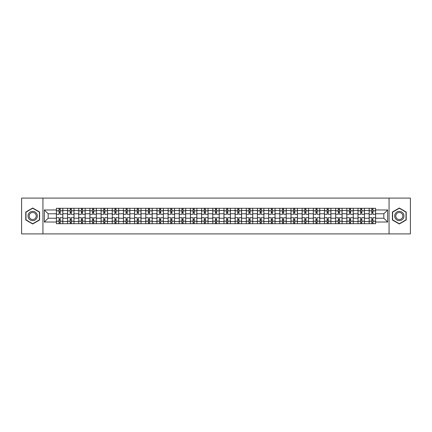 <?xml version="1.0" encoding="UTF-8"?>
<svg xmlns="http://www.w3.org/2000/svg" width="432" height="432" viewBox="0 0 432 432"><rect width="100%" height="100%" fill="white"/><g stroke="black" fill="none" stroke-linecap="round" stroke-linejoin="round"><path stroke-width="0.65" d="M389.065 233.901L410.4 233.901L410.4 198.099L21.6 198.099L21.6 233.901L389.065 233.901L389.065 198.099M67.57 223.695L67.57 210.487L62.845 210.487L62.845 223.695M62.845 210.487L62.845 208.305M67.57 210.487L67.57 208.305M74.012 208.305L74.012 223.695M78.737 223.695L78.737 208.305M85.185 208.305L85.185 223.695M89.91 223.695L89.91 208.305M96.352 208.305L96.352 223.695M101.077 223.695L101.077 208.305M107.525 208.305L107.525 223.695M112.25 223.695L112.25 208.305M118.692 208.305L118.692 223.695M123.417 223.695L123.417 208.305M129.865 208.305L129.865 223.695M134.59 223.695L134.59 208.305M141.032 208.305L141.032 223.695M145.757 223.695L145.757 208.305M152.204 208.305L152.204 223.695M156.929 223.695L156.929 208.305M163.372 208.305L163.372 223.695M168.097 223.695L168.097 208.305M174.544 208.305L174.544 223.695M179.269 223.695L179.269 208.305M185.711 208.305L185.711 223.695M190.436 223.695L190.436 208.305M196.884 208.305L196.884 223.695M201.609 223.695L201.609 208.305M208.051 208.305L208.051 223.695M212.776 223.695L212.776 208.305M219.224 208.305L219.224 223.695M223.949 223.695L223.949 208.305M230.391 208.305L230.391 223.695M235.116 223.695L235.116 208.305M241.564 208.305L241.564 223.695M246.289 223.695L246.289 208.305M252.731 208.305L252.731 223.695M257.456 223.695L257.456 208.305M263.903 208.305L263.903 223.695M268.628 223.695L268.628 208.305M275.071 208.305L275.071 223.695M279.796 223.695L279.796 208.305M286.243 208.305L286.243 223.695M290.968 223.695L290.968 208.305M297.41 208.305L297.41 223.695M302.135 223.695L302.135 208.305M308.583 208.305L308.583 223.695M313.308 223.695L313.308 208.305M319.75 208.305L319.75 223.695M324.475 223.695L324.475 208.305M330.923 208.305L330.923 223.695M335.648 223.695L335.648 208.305M342.09 208.305L342.09 223.695M346.815 223.695L346.815 208.305M353.263 208.305L353.263 223.695M357.988 223.695L357.988 208.305M364.43 208.305L364.43 223.695M369.155 223.695L369.155 208.305M369.155 218.219L364.43 218.219M357.988 218.219L353.263 218.219M346.815 218.219L342.09 218.219M335.648 218.219L330.923 218.219M324.475 218.219L319.75 218.219M313.308 218.219L308.583 218.219M302.135 218.219L297.41 218.219M290.968 218.219L286.243 218.219M279.796 218.219L275.071 218.219M268.628 218.219L263.903 218.219M257.456 218.219L252.731 218.219M246.289 218.219L241.564 218.219M235.116 218.219L230.391 218.219M223.949 218.219L219.224 218.219M212.776 218.219L208.051 218.219M201.609 218.219L196.884 218.219M190.436 218.219L185.711 218.219M179.269 218.219L174.544 218.219M168.097 218.219L163.372 218.219M156.929 218.219L152.204 218.219M145.757 218.219L141.032 218.219M134.59 218.219L129.865 218.219M123.417 218.219L118.692 218.219M112.25 218.219L107.525 218.219M101.077 218.219L96.352 218.219M89.91 218.219L85.185 218.219M78.737 218.219L74.012 218.219M67.57 218.219L62.845 218.219M369.155 213.781L364.43 213.781M357.988 213.781L353.263 213.781M346.815 213.781L342.09 213.781M335.648 213.781L330.923 213.781M324.475 213.781L319.75 213.781M313.308 213.781L308.583 213.781M302.135 213.781L297.41 213.781M290.968 213.781L286.243 213.781M279.796 213.781L275.071 213.781M268.628 213.781L263.903 213.781M257.456 213.781L252.731 213.781M246.289 213.781L241.564 213.781M235.116 213.781L230.391 213.781M223.949 213.781L219.224 213.781M212.776 213.781L208.051 213.781M201.609 213.781L196.884 213.781M190.436 213.781L185.711 213.781M179.269 213.781L174.544 213.781M168.097 213.781L163.372 213.781M156.929 213.781L152.204 213.781M145.757 213.781L141.032 213.781M134.59 213.781L129.865 213.781M123.417 213.781L118.692 213.781M112.25 213.781L107.525 213.781M101.077 213.781L96.352 213.781M89.91 213.781L85.185 213.781M78.737 213.781L74.012 213.781M67.57 213.781L62.845 213.781M48.163 218.219L56.398 218.219L56.398 213.781L48.163 213.781L48.163 218.219L44.372 222.016L44.372 209.984L56.398 209.984L56.398 213.781M375.602 213.781L375.602 218.219L383.837 218.219L383.837 213.781L375.602 213.781L375.602 208.305L56.398 208.305L56.398 209.984M375.602 209.984L387.628 209.984L387.628 222.016L375.602 222.016L375.602 218.219M56.398 218.219L56.398 223.695L375.602 223.695L375.602 222.016M56.398 222.016L44.372 222.016M42.935 233.901L42.935 198.099M39.609 212.009L32.697 208.019L25.79 212.009L25.79 219.991L32.697 223.981L39.609 219.991L39.609 212.009M406.21 212.009L399.303 208.019L392.391 212.009L392.391 219.991L399.303 223.981L406.21 219.991L406.21 212.009M60.194 222.626L59.049 222.626M59.049 209.374L60.194 209.374M71.361 222.626L70.216 222.626M70.216 209.374L71.361 209.374M82.534 222.626L81.389 222.626M81.389 209.374L82.534 209.374M93.701 222.626L92.556 222.626M92.556 209.374L93.701 209.374M104.873 222.626L103.729 222.626M103.729 209.374L104.873 209.374M116.046 222.626L114.896 222.626M114.896 209.374L116.046 209.374M127.213 222.626L126.068 222.626M126.068 209.374L127.213 209.374M138.386 222.626L137.236 222.626M137.236 209.374L138.386 209.374M149.553 222.626L148.408 222.626M148.408 209.374L149.553 209.374M160.726 222.626L159.575 222.626M159.575 209.374L160.726 209.374M171.893 222.626L170.748 222.626M170.748 209.374L171.893 209.374M183.065 222.626L181.915 222.626M181.915 209.374L183.065 209.374M194.233 222.626L193.088 222.626M193.088 209.374L194.233 209.374M205.405 222.626L204.255 222.626M204.255 209.374L205.405 209.374M216.572 222.626L215.428 222.626M215.428 209.374L216.572 209.374M227.745 222.626L226.595 222.626M226.595 209.374L227.745 209.374M238.912 222.626L237.767 222.626M237.767 209.374L238.912 209.374M250.085 222.626L248.935 222.626M248.935 209.374L250.085 209.374M261.252 222.626L260.107 222.626M260.107 209.374L261.252 209.374M272.425 222.626L271.274 222.626M271.274 209.374L272.425 209.374M283.592 222.626L282.447 222.626M282.447 209.374L283.592 209.374M294.764 222.626L293.614 222.626M293.614 209.374L294.764 209.374M305.932 222.626L304.787 222.626M304.787 209.374L305.932 209.374M317.104 222.626L315.954 222.626M315.954 209.374L317.104 209.374M328.271 222.626L327.127 222.626M327.127 209.374L328.271 209.374M339.444 222.626L338.299 222.626M338.299 209.374L339.444 209.374M350.611 222.626L349.466 222.626M349.466 209.374L350.611 209.374M361.784 222.626L360.639 222.626M360.639 209.374L361.784 209.374M372.951 222.626L371.806 222.626M371.806 209.374L372.951 209.374M44.372 209.984L48.163 213.781M383.837 218.219L387.628 222.016M383.837 213.781L387.628 209.984M62.807 223.695L62.807 214.315L60.194 214.315L60.194 208.305M59.049 208.305L59.049 214.315L56.435 214.315L56.435 208.305M62.807 214.315L62.807 208.305M56.435 223.695L56.435 217.685L59.049 217.685L59.049 223.695M60.194 223.695L60.194 217.685L62.807 217.685M59.049 212.744L60.194 212.744M56.435 217.685L56.435 214.315M60.194 219.256L59.049 219.256M60.194 222.766L59.049 222.766M59.049 220.19L60.194 220.19M60.194 211.81L59.049 211.81M59.049 209.234L60.194 209.234M28.669 218.327A4.655 4.655 0 0 0 35.024 220.028A4.655 4.655 0 0 0 36.731 213.673A4.655 4.655 0 0 0 30.37 211.972A4.655 4.655 0 0 0 28.669 218.327M29.646 217.76A3.526 3.526 0 0 0 34.463 219.051A3.526 3.526 0 0 0 35.748 214.24A3.526 3.526 0 0 0 30.937 212.949A3.526 3.526 0 0 0 29.646 217.76M32.697 208.267L39.393 212.134L39.393 219.866L32.697 223.733L26.001 219.866L26.001 212.134L32.697 208.267M395.269 218.327A4.655 4.655 0 0 0 401.63 220.028A4.655 4.655 0 0 0 403.331 213.673A4.655 4.655 0 0 0 396.976 211.972A4.655 4.655 0 0 0 395.269 218.327M396.252 217.76A3.526 3.526 0 0 0 401.063 219.051A3.526 3.526 0 0 0 402.354 214.24A3.526 3.526 0 0 0 397.537 212.949A3.526 3.526 0 0 0 396.252 217.76M399.303 208.267L405.999 212.134L405.999 219.866L399.303 223.733L392.607 219.866L392.607 212.134L399.303 208.267M73.975 223.695L73.975 214.315L71.361 214.315L71.361 208.305M70.216 208.305L70.216 214.315L67.603 214.315L67.603 208.305M73.975 214.315L73.975 208.305M67.603 223.695L67.603 217.685L70.216 217.685L70.216 223.695M71.361 223.695L71.361 217.685L73.975 217.685M70.216 212.744L71.361 212.744M67.603 217.685L67.603 214.315M71.361 219.256L70.216 219.256M71.361 222.766L70.216 222.766M70.216 220.19L71.361 220.19M71.361 211.81L70.216 211.81M70.216 209.234L71.361 209.234M85.147 223.695L85.147 214.315L82.534 214.315L82.534 208.305M81.389 208.305L81.389 214.315L78.775 214.315L78.775 208.305M85.147 214.315L85.147 208.305M78.775 223.695L78.775 217.685L81.389 217.685L81.389 223.695M82.534 223.695L82.534 217.685L85.147 217.685M81.389 212.744L82.534 212.744M78.775 217.685L78.775 214.315M82.534 219.256L81.389 219.256M82.534 222.766L81.389 222.766M81.389 220.19L82.534 220.19M82.534 211.81L81.389 211.81M81.389 209.234L82.534 209.234M96.314 223.695L96.314 214.315L93.701 214.315L93.701 208.305M92.556 208.305L92.556 214.315L89.942 214.315L89.942 208.305M96.314 214.315L96.314 208.305M89.942 223.695L89.942 217.685L92.556 217.685L92.556 223.695M93.701 223.695L93.701 217.685L96.314 217.685M92.556 212.744L93.701 212.744M89.942 217.685L89.942 214.315M93.701 219.256L92.556 219.256M93.701 222.766L92.556 222.766M92.556 220.19L93.701 220.19M93.701 211.81L92.556 211.81M92.556 209.234L93.701 209.234M107.487 223.695L107.487 214.315L104.873 214.315L104.873 208.305M103.729 208.305L103.729 214.315L101.115 214.315L101.115 208.305M107.487 214.315L107.487 208.305M101.115 223.695L101.115 217.685L103.729 217.685L103.729 223.695M104.873 223.695L104.873 217.685L107.487 217.685M103.729 212.744L104.873 212.744M101.115 217.685L101.115 214.315M104.873 219.256L103.729 219.256M104.873 222.766L103.729 222.766M103.729 220.19L104.873 220.19M104.873 211.81L103.729 211.81M103.729 209.234L104.873 209.234M118.654 223.695L118.654 214.315L116.046 214.315L116.046 208.305M114.896 208.305L114.896 214.315L112.282 214.315L112.282 208.305M118.654 214.315L118.654 208.305M112.282 223.695L112.282 217.685L114.896 217.685L114.896 223.695M116.046 223.695L116.046 217.685L118.654 217.685M114.896 212.744L116.046 212.744M112.282 217.685L112.282 214.315M116.046 219.256L114.896 219.256M116.046 222.766L114.896 222.766M114.896 220.19L116.046 220.19M116.046 211.81L114.896 211.81M114.896 209.234L116.046 209.234M129.827 223.695L129.827 214.315L127.213 214.315L127.213 208.305M126.068 208.305L126.068 214.315L123.455 214.315L123.455 208.305M129.827 214.315L129.827 208.305M123.455 223.695L123.455 217.685L126.068 217.685L126.068 223.695M127.213 223.695L127.213 217.685L129.827 217.685M126.068 212.744L127.213 212.744M123.455 217.685L123.455 214.315M127.213 219.256L126.068 219.256M127.213 222.766L126.068 222.766M126.068 220.19L127.213 220.19M127.213 211.81L126.068 211.81M126.068 209.234L127.213 209.234M140.994 223.695L140.994 214.315L138.386 214.315L138.386 208.305M137.236 208.305L137.236 214.315L134.622 214.315L134.622 208.305M140.994 214.315L140.994 208.305M134.622 223.695L134.622 217.685L137.236 217.685L137.236 223.695M138.386 223.695L138.386 217.685L140.994 217.685M137.236 212.744L138.386 212.744M134.622 217.685L134.622 214.315M138.386 219.256L137.236 219.256M138.386 222.766L137.236 222.766M137.236 220.19L138.386 220.19M138.386 211.81L137.236 211.81M137.236 209.234L138.386 209.234M152.167 223.695L152.167 214.315L149.553 214.315L149.553 208.305M148.408 208.305L148.408 214.315L145.795 214.315L145.795 208.305M152.167 214.315L152.167 208.305M145.795 223.695L145.795 217.685L148.408 217.685L148.408 223.695M149.553 223.695L149.553 217.685L152.167 217.685M148.408 212.744L149.553 212.744M145.795 217.685L145.795 214.315M149.553 219.256L148.408 219.256M149.553 222.766L148.408 222.766M148.408 220.19L149.553 220.19M149.553 211.81L148.408 211.81M148.408 209.234L149.553 209.234M163.339 223.695L163.339 214.315L160.726 214.315L160.726 208.305M159.575 208.305L159.575 214.315L156.962 214.315L156.962 208.305M163.339 214.315L163.339 208.305M156.962 223.695L156.962 217.685L159.575 217.685L159.575 223.695M160.726 223.695L160.726 217.685L163.339 217.685M159.575 212.744L160.726 212.744M156.962 217.685L156.962 214.315M160.726 219.256L159.575 219.256M160.726 222.766L159.575 222.766M159.575 220.19L160.726 220.19M160.726 211.81L159.575 211.81M159.575 209.234L160.726 209.234M174.506 223.695L174.506 214.315L171.893 214.315L171.893 208.305M170.748 208.305L170.748 214.315L168.134 214.315L168.134 208.305M174.506 214.315L174.506 208.305M168.134 223.695L168.134 217.685L170.748 217.685L170.748 223.695M171.893 223.695L171.893 217.685L174.506 217.685M170.748 212.744L171.893 212.744M168.134 217.685L168.134 214.315M171.893 219.256L170.748 219.256M171.893 222.766L170.748 222.766M170.748 220.19L171.893 220.19M171.893 211.81L170.748 211.81M170.748 209.234L171.893 209.234M185.679 223.695L185.679 214.315L183.065 214.315L183.065 208.305M181.915 208.305L181.915 214.315L179.302 214.315L179.302 208.305M185.679 214.315L185.679 208.305M179.302 223.695L179.302 217.685L181.915 217.685L181.915 223.695M183.065 223.695L183.065 217.685L185.679 217.685M181.915 212.744L183.065 212.744M179.302 217.685L179.302 214.315M183.065 219.256L181.915 219.256M183.065 222.766L181.915 222.766M181.915 220.19L183.065 220.19M183.065 211.81L181.915 211.81M181.915 209.234L183.065 209.234M196.846 223.695L196.846 214.315L194.233 214.315L194.233 208.305M193.088 208.305L193.088 214.315L190.474 214.315L190.474 208.305M196.846 214.315L196.846 208.305M190.474 223.695L190.474 217.685L193.088 217.685L193.088 223.695M194.233 223.695L194.233 217.685L196.846 217.685M193.088 212.744L194.233 212.744M190.474 217.685L190.474 214.315M194.233 219.256L193.088 219.256M194.233 222.766L193.088 222.766M193.088 220.19L194.233 220.19M194.233 211.81L193.088 211.81M193.088 209.234L194.233 209.234M208.019 223.695L208.019 214.315L205.405 214.315L205.405 208.305M204.255 208.305L204.255 214.315L201.641 214.315L201.641 208.305M208.019 214.315L208.019 208.305M201.641 223.695L201.641 217.685L204.255 217.685L204.255 223.695M205.405 223.695L205.405 217.685L208.019 217.685M204.255 212.744L205.405 212.744M201.641 217.685L201.641 214.315M205.405 219.256L204.255 219.256M205.405 222.766L204.255 222.766M204.255 220.19L205.405 220.19M205.405 211.81L204.255 211.81M204.255 209.234L205.405 209.234M219.186 223.695L219.186 214.315L216.572 214.315L216.572 208.305M215.428 208.305L215.428 214.315L212.814 214.315L212.814 208.305M219.186 214.315L219.186 208.305M212.814 223.695L212.814 217.685L215.428 217.685L215.428 223.695M216.572 223.695L216.572 217.685L219.186 217.685M215.428 212.744L216.572 212.744M212.814 217.685L212.814 214.315M216.572 219.256L215.428 219.256M216.572 222.766L215.428 222.766M215.428 220.19L216.572 220.19M216.572 211.81L215.428 211.81M215.428 209.234L216.572 209.234M230.359 223.695L230.359 214.315L227.745 214.315L227.745 208.305M226.595 208.305L226.595 214.315L223.981 214.315L223.981 208.305M230.359 214.315L230.359 208.305M223.981 223.695L223.981 217.685L226.595 217.685L226.595 223.695M227.745 223.695L227.745 217.685L230.359 217.685M226.595 212.744L227.745 212.744M223.981 217.685L223.981 214.315M227.745 219.256L226.595 219.256M227.745 222.766L226.595 222.766M226.595 220.19L227.745 220.19M227.745 211.81L226.595 211.81M226.595 209.234L227.745 209.234M241.526 223.695L241.526 214.315L238.912 214.315L238.912 208.305M237.767 208.305L237.767 214.315L235.154 214.315L235.154 208.305M241.526 214.315L241.526 208.305M235.154 223.695L235.154 217.685L237.767 217.685L237.767 223.695M238.912 223.695L238.912 217.685L241.526 217.685M237.767 212.744L238.912 212.744M235.154 217.685L235.154 214.315M238.912 219.256L237.767 219.256M238.912 222.766L237.767 222.766M237.767 220.19L238.912 220.19M238.912 211.81L237.767 211.81M237.767 209.234L238.912 209.234M252.698 223.695L252.698 214.315L250.085 214.315L250.085 208.305M248.935 208.305L248.935 214.315L246.321 214.315L246.321 208.305M252.698 214.315L252.698 208.305M246.321 223.695L246.321 217.685L248.935 217.685L248.935 223.695M250.085 223.695L250.085 217.685L252.698 217.685M248.935 212.744L250.085 212.744M246.321 217.685L246.321 214.315M250.085 219.256L248.935 219.256M250.085 222.766L248.935 222.766M248.935 220.19L250.085 220.19M250.085 211.81L248.935 211.81M248.935 209.234L250.085 209.234M263.866 223.695L263.866 214.315L261.252 214.315L261.252 208.305M260.107 208.305L260.107 214.315L257.494 214.315L257.494 208.305M263.866 214.315L263.866 208.305M257.494 223.695L257.494 217.685L260.107 217.685L260.107 223.695M261.252 223.695L261.252 217.685L263.866 217.685M260.107 212.744L261.252 212.744M257.494 217.685L257.494 214.315M261.252 219.256L260.107 219.256M261.252 222.766L260.107 222.766M260.107 220.19L261.252 220.19M261.252 211.81L260.107 211.81M260.107 209.234L261.252 209.234M275.038 223.695L275.038 214.315L272.425 214.315L272.425 208.305M271.274 208.305L271.274 214.315L268.661 214.315L268.661 208.305M275.038 214.315L275.038 208.305M268.661 223.695L268.661 217.685L271.274 217.685L271.274 223.695M272.425 223.695L272.425 217.685L275.038 217.685M271.274 212.744L272.425 212.744M268.661 217.685L268.661 214.315M272.425 219.256L271.274 219.256M272.425 222.766L271.274 222.766M271.274 220.19L272.425 220.19M272.425 211.81L271.274 211.81M271.274 209.234L272.425 209.234M286.205 223.695L286.205 214.315L283.592 214.315L283.592 208.305M282.447 208.305L282.447 214.315L279.833 214.315L279.833 208.305M286.205 214.315L286.205 208.305M279.833 223.695L279.833 217.685L282.447 217.685L282.447 223.695M283.592 223.695L283.592 217.685L286.205 217.685M282.447 212.744L283.592 212.744M279.833 217.685L279.833 214.315M283.592 219.256L282.447 219.256M283.592 222.766L282.447 222.766M282.447 220.19L283.592 220.19M283.592 211.81L282.447 211.81M282.447 209.234L283.592 209.234M297.378 223.695L297.378 214.315L294.764 214.315L294.764 208.305M293.614 208.305L293.614 214.315L291.006 214.315L291.006 208.305M297.378 214.315L297.378 208.305M291.006 223.695L291.006 217.685L293.614 217.685L293.614 223.695M294.764 223.695L294.764 217.685L297.378 217.685M293.614 212.744L294.764 212.744M291.006 217.685L291.006 214.315M294.764 219.256L293.614 219.256M294.764 222.766L293.614 222.766M293.614 220.19L294.764 220.19M294.764 211.81L293.614 211.81M293.614 209.234L294.764 209.234M308.545 223.695L308.545 214.315L305.932 214.315L305.932 208.305M304.787 208.305L304.787 214.315L302.173 214.315L302.173 208.305M308.545 214.315L308.545 208.305M302.173 223.695L302.173 217.685L304.787 217.685L304.787 223.695M305.932 223.695L305.932 217.685L308.545 217.685M304.787 212.744L305.932 212.744M302.173 217.685L302.173 214.315M305.932 219.256L304.787 219.256M305.932 222.766L304.787 222.766M304.787 220.19L305.932 220.19M305.932 211.81L304.787 211.81M304.787 209.234L305.932 209.234M319.718 223.695L319.718 214.315L317.104 214.315L317.104 208.305M315.954 208.305L315.954 214.315L313.346 214.315L313.346 208.305M319.718 214.315L319.718 208.305M313.346 223.695L313.346 217.685L315.954 217.685L315.954 223.695M317.104 223.695L317.104 217.685L319.718 217.685M315.954 212.744L317.104 212.744M313.346 217.685L313.346 214.315M317.104 219.256L315.954 219.256M317.104 222.766L315.954 222.766M315.954 220.19L317.104 220.19M317.104 211.81L315.954 211.81M315.954 209.234L317.104 209.234M330.885 223.695L330.885 214.315L328.271 214.315L328.271 208.305M327.127 208.305L327.127 214.315L324.513 214.315L324.513 208.305M330.885 214.315L330.885 208.305M324.513 223.695L324.513 217.685L327.127 217.685L327.127 223.695M328.271 223.695L328.271 217.685L330.885 217.685M327.127 212.744L328.271 212.744M324.513 217.685L324.513 214.315M328.271 219.256L327.127 219.256M328.271 222.766L327.127 222.766M327.127 220.19L328.271 220.19M328.271 211.81L327.127 211.81M327.127 209.234L328.271 209.234M342.058 223.695L342.058 214.315L339.444 214.315L339.444 208.305M338.299 208.305L338.299 214.315L335.686 214.315L335.686 208.305M342.058 214.315L342.058 208.305M335.686 223.695L335.686 217.685L338.299 217.685L338.299 223.695M339.444 223.695L339.444 217.685L342.058 217.685M338.299 212.744L339.444 212.744M335.686 217.685L335.686 214.315M339.444 219.256L338.299 219.256M339.444 222.766L338.299 222.766M338.299 220.19L339.444 220.19M339.444 211.81L338.299 211.81M338.299 209.234L339.444 209.234M353.225 223.695L353.225 214.315L350.611 214.315L350.611 208.305M349.466 208.305L349.466 214.315L346.853 214.315L346.853 208.305M353.225 214.315L353.225 208.305M346.853 223.695L346.853 217.685L349.466 217.685L349.466 223.695M350.611 223.695L350.611 217.685L353.225 217.685M349.466 212.744L350.611 212.744M346.853 217.685L346.853 214.315M350.611 219.256L349.466 219.256M350.611 222.766L349.466 222.766M349.466 220.19L350.611 220.19M350.611 211.81L349.466 211.81M349.466 209.234L350.611 209.234M364.397 223.695L364.397 214.315L361.784 214.315L361.784 208.305M360.639 208.305L360.639 214.315L358.025 214.315L358.025 208.305M364.397 214.315L364.397 208.305M358.025 223.695L358.025 217.685L360.639 217.685L360.639 223.695M361.784 223.695L361.784 217.685L364.397 217.685M360.639 212.744L361.784 212.744M358.025 217.685L358.025 214.315M361.784 219.256L360.639 219.256M361.784 222.766L360.639 222.766M360.639 220.19L361.784 220.19M361.784 211.81L360.639 211.81M360.639 209.234L361.784 209.234M375.565 223.695L375.565 214.315L372.951 214.315L372.951 208.305M371.806 208.305L371.806 214.315L369.193 214.315L369.193 208.305M375.565 214.315L375.565 208.305M369.193 223.695L369.193 217.685L371.806 217.685L371.806 223.695M372.951 223.695L372.951 217.685L375.565 217.685M371.806 212.744L372.951 212.744M369.193 217.685L369.193 214.315M372.951 219.256L371.806 219.256M372.951 222.766L371.806 222.766M371.806 220.19L372.951 220.19M372.951 211.81L371.806 211.81M371.806 209.234L372.951 209.234M357.988 210.487L353.263 210.487M346.815 210.487L342.09 210.487M335.648 210.487L330.923 210.487M324.475 210.487L319.75 210.487M313.308 210.487L308.583 210.487M302.135 210.487L297.41 210.487M290.968 210.487L286.243 210.487M279.796 210.487L275.071 210.487M268.628 210.487L263.903 210.487M257.456 210.487L252.731 210.487M246.289 210.487L241.564 210.487M235.116 210.487L230.391 210.487M223.949 210.487L219.224 210.487M212.776 210.487L208.051 210.487M201.609 210.487L196.884 210.487M190.436 210.487L185.711 210.487M179.269 210.487L174.544 210.487M168.097 210.487L163.372 210.487M156.929 210.487L152.204 210.487M145.757 210.487L141.032 210.487M134.59 210.487L129.865 210.487M123.417 210.487L118.692 210.487M112.25 210.487L107.525 210.487M101.077 210.487L96.352 210.487M89.91 210.487L85.185 210.487M78.737 210.487L74.012 210.487M369.155 210.487L364.43 210.487M357.988 221.513L353.263 221.513M346.815 221.513L342.09 221.513M335.648 221.513L330.923 221.513M324.475 221.513L319.75 221.513M313.308 221.513L308.583 221.513M302.135 221.513L297.41 221.513M290.968 221.513L286.243 221.513M279.796 221.513L275.071 221.513M268.628 221.513L263.903 221.513M257.456 221.513L252.731 221.513M246.289 221.513L241.564 221.513M235.116 221.513L230.391 221.513M223.949 221.513L219.224 221.513M212.776 221.513L208.051 221.513M201.609 221.513L196.884 221.513M190.436 221.513L185.711 221.513M179.269 221.513L174.544 221.513M168.097 221.513L163.372 221.513M156.929 221.513L152.204 221.513M145.757 221.513L141.032 221.513M134.59 221.513L129.865 221.513M123.417 221.513L118.692 221.513M112.25 221.513L107.525 221.513M101.077 221.513L96.352 221.513M89.91 221.513L85.185 221.513M78.737 221.513L74.012 221.513M67.57 221.513L62.845 221.513M369.155 221.513L364.43 221.513M62.807 210.773L60.194 210.773M59.049 210.773L56.435 210.773M59.049 210.87L56.435 210.87M59.049 221.13L56.435 221.13M59.049 221.227L56.435 221.227M62.807 221.227L60.194 221.227M62.807 210.87L60.194 210.87M62.807 221.13L60.194 221.13M73.975 210.773L71.361 210.773M70.216 210.773L67.603 210.773M70.216 210.87L67.603 210.87M70.216 221.13L67.603 221.13M70.216 221.227L67.603 221.227M73.975 221.227L71.361 221.227M73.975 210.87L71.361 210.87M73.975 221.13L71.361 221.13M85.147 210.773L82.534 210.773M81.389 210.773L78.775 210.773M81.389 210.87L78.775 210.87M81.389 221.13L78.775 221.13M81.389 221.227L78.775 221.227M85.147 221.227L82.534 221.227M85.147 210.87L82.534 210.87M85.147 221.13L82.534 221.13M96.314 210.773L93.701 210.773M92.556 210.773L89.942 210.773M92.556 210.87L89.942 210.87M92.556 221.13L89.942 221.13M92.556 221.227L89.942 221.227M96.314 221.227L93.701 221.227M96.314 210.87L93.701 210.87M96.314 221.13L93.701 221.13M107.487 210.773L104.873 210.773M103.729 210.773L101.115 210.773M103.729 210.87L101.115 210.87M103.729 221.13L101.115 221.13M103.729 221.227L101.115 221.227M107.487 221.227L104.873 221.227M107.487 210.87L104.873 210.87M107.487 221.13L104.873 221.13M118.654 210.773L116.046 210.773M114.896 210.773L112.282 210.773M114.896 210.87L112.282 210.87M114.896 221.13L112.282 221.13M114.896 221.227L112.282 221.227M118.654 221.227L116.046 221.227M118.654 210.87L116.046 210.87M118.654 221.13L116.046 221.13M129.827 210.773L127.213 210.773M126.068 210.773L123.455 210.773M126.068 210.87L123.455 210.87M126.068 221.13L123.455 221.13M126.068 221.227L123.455 221.227M129.827 221.227L127.213 221.227M129.827 210.87L127.213 210.87M129.827 221.13L127.213 221.13M140.994 210.773L138.386 210.773M137.236 210.773L134.622 210.773M137.236 210.87L134.622 210.87M137.236 221.13L134.622 221.13M137.236 221.227L134.622 221.227M140.994 221.227L138.386 221.227M140.994 210.87L138.386 210.87M140.994 221.13L138.386 221.13M152.167 210.773L149.553 210.773M148.408 210.773L145.795 210.773M148.408 210.87L145.795 210.87M148.408 221.13L145.795 221.13M148.408 221.227L145.795 221.227M152.167 221.227L149.553 221.227M152.167 210.87L149.553 210.87M152.167 221.13L149.553 221.13M163.339 210.773L160.726 210.773M159.575 210.773L156.962 210.773M159.575 210.87L156.962 210.87M159.575 221.13L156.962 221.13M159.575 221.227L156.962 221.227M163.339 221.227L160.726 221.227M163.339 210.87L160.726 210.87M163.339 221.13L160.726 221.13M174.506 210.773L171.893 210.773M170.748 210.773L168.134 210.773M170.748 210.87L168.134 210.87M170.748 221.13L168.134 221.13M170.748 221.227L168.134 221.227M174.506 221.227L171.893 221.227M174.506 210.87L171.893 210.87M174.506 221.13L171.893 221.13M185.679 210.773L183.065 210.773M181.915 210.773L179.302 210.773M181.915 210.87L179.302 210.87M181.915 221.13L179.302 221.13M181.915 221.227L179.302 221.227M185.679 221.227L183.065 221.227M185.679 210.87L183.065 210.87M185.679 221.13L183.065 221.13M196.846 210.773L194.233 210.773M193.088 210.773L190.474 210.773M193.088 210.87L190.474 210.87M193.088 221.13L190.474 221.13M193.088 221.227L190.474 221.227M196.846 221.227L194.233 221.227M196.846 210.87L194.233 210.87M196.846 221.13L194.233 221.13M208.019 210.773L205.405 210.773M204.255 210.773L201.641 210.773M204.255 210.87L201.641 210.87M204.255 221.13L201.641 221.13M204.255 221.227L201.641 221.227M208.019 221.227L205.405 221.227M208.019 210.87L205.405 210.87M208.019 221.13L205.405 221.13M219.186 210.773L216.572 210.773M215.428 210.773L212.814 210.773M215.428 210.87L212.814 210.87M215.428 221.13L212.814 221.13M215.428 221.227L212.814 221.227M219.186 221.227L216.572 221.227M219.186 210.87L216.572 210.87M219.186 221.13L216.572 221.13M230.359 210.773L227.745 210.773M226.595 210.773L223.981 210.773M226.595 210.87L223.981 210.87M226.595 221.13L223.981 221.13M226.595 221.227L223.981 221.227M230.359 221.227L227.745 221.227M230.359 210.87L227.745 210.87M230.359 221.13L227.745 221.13M241.526 210.773L238.912 210.773M237.767 210.773L235.154 210.773M237.767 210.87L235.154 210.87M237.767 221.13L235.154 221.13M237.767 221.227L235.154 221.227M241.526 221.227L238.912 221.227M241.526 210.87L238.912 210.87M241.526 221.13L238.912 221.13M252.698 210.773L250.085 210.773M248.935 210.773L246.321 210.773M248.935 210.87L246.321 210.87M248.935 221.13L246.321 221.13M248.935 221.227L246.321 221.227M252.698 221.227L250.085 221.227M252.698 210.87L250.085 210.87M252.698 221.13L250.085 221.13M263.866 210.773L261.252 210.773M260.107 210.773L257.494 210.773M260.107 210.87L257.494 210.87M260.107 221.13L257.494 221.13M260.107 221.227L257.494 221.227M263.866 221.227L261.252 221.227M263.866 210.87L261.252 210.87M263.866 221.13L261.252 221.13M275.038 210.773L272.425 210.773M271.274 210.773L268.661 210.773M271.274 210.87L268.661 210.87M271.274 221.13L268.661 221.13M271.274 221.227L268.661 221.227M275.038 221.227L272.425 221.227M275.038 210.87L272.425 210.87M275.038 221.13L272.425 221.13M286.205 210.773L283.592 210.773M282.447 210.773L279.833 210.773M282.447 210.87L279.833 210.87M282.447 221.13L279.833 221.13M282.447 221.227L279.833 221.227M286.205 221.227L283.592 221.227M286.205 210.87L283.592 210.87M286.205 221.13L283.592 221.13M297.378 210.773L294.764 210.773M293.614 210.773L291.006 210.773M293.614 210.87L291.006 210.87M293.614 221.13L291.006 221.13M293.614 221.227L291.006 221.227M297.378 221.227L294.764 221.227M297.378 210.87L294.764 210.87M297.378 221.13L294.764 221.13M308.545 210.773L305.932 210.773M304.787 210.773L302.173 210.773M304.787 210.87L302.173 210.87M304.787 221.13L302.173 221.13M304.787 221.227L302.173 221.227M308.545 221.227L305.932 221.227M308.545 210.87L305.932 210.87M308.545 221.13L305.932 221.13M319.718 210.773L317.104 210.773M315.954 210.773L313.346 210.773M315.954 210.87L313.346 210.87M315.954 221.13L313.346 221.13M315.954 221.227L313.346 221.227M319.718 221.227L317.104 221.227M319.718 210.87L317.104 210.87M319.718 221.13L317.104 221.13M330.885 210.773L328.271 210.773M327.127 210.773L324.513 210.773M327.127 210.87L324.513 210.87M327.127 221.13L324.513 221.13M327.127 221.227L324.513 221.227M330.885 221.227L328.271 221.227M330.885 210.87L328.271 210.87M330.885 221.13L328.271 221.13M342.058 210.773L339.444 210.773M338.299 210.773L335.686 210.773M338.299 210.87L335.686 210.87M338.299 221.13L335.686 221.13M338.299 221.227L335.686 221.227M342.058 221.227L339.444 221.227M342.058 210.87L339.444 210.87M342.058 221.13L339.444 221.13M353.225 210.773L350.611 210.773M349.466 210.773L346.853 210.773M349.466 210.87L346.853 210.87M349.466 221.13L346.853 221.13M349.466 221.227L346.853 221.227M353.225 221.227L350.611 221.227M353.225 210.87L350.611 210.87M353.225 221.13L350.611 221.13M364.397 210.773L361.784 210.773M360.639 210.773L358.025 210.773M360.639 210.87L358.025 210.87M360.639 221.13L358.025 221.13M360.639 221.227L358.025 221.227M364.397 221.227L361.784 221.227M364.397 210.87L361.784 210.87M364.397 221.13L361.784 221.13M375.565 210.773L372.951 210.773M371.806 210.773L369.193 210.773M371.806 210.87L369.193 210.87M371.806 221.13L369.193 221.13M371.806 221.227L369.193 221.227M375.565 221.227L372.951 221.227M375.565 210.87L372.951 210.87M375.565 221.13L372.951 221.13"/></g></svg>
